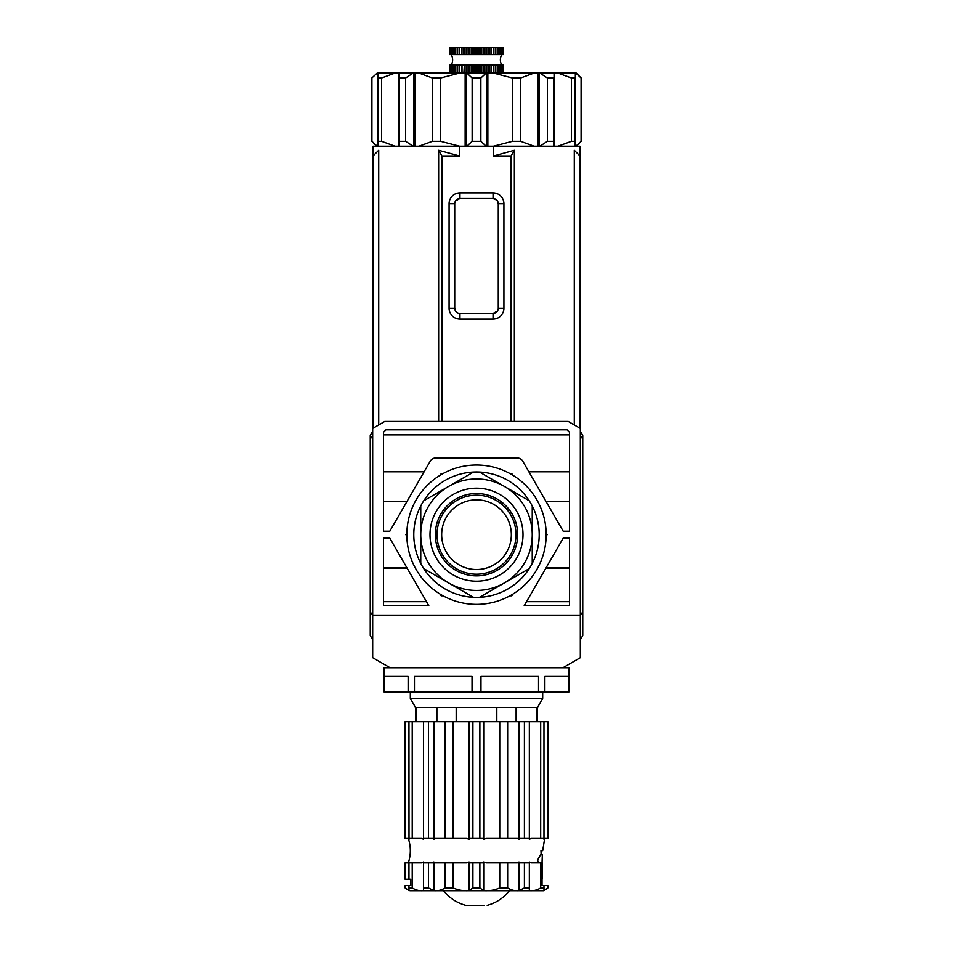<?xml version="1.0" encoding="UTF-8"?>
<svg xmlns="http://www.w3.org/2000/svg" width="953" height="953" viewBox="0 0 953 953"><rect width="100%" height="100%" fill="white"/><g stroke="black" fill="none" stroke-linecap="round" stroke-linejoin="round"><path stroke-width="1.43" d="M372.683 431.232L370.336 435.295A0.691 0.691 0 0 0 370.24 435.652L370.24 436.438L372.051 436.438L370.24 436.438L370.24 635.532L372.683 639.749M580.317 431.232L582.664 435.295A0.691 0.691 0 0 1 582.76 435.652L582.76 436.438L580.949 436.438L582.76 436.438L582.76 611.886L580.317 615.507L372.683 615.507L372.683 657.701L390.099 667.755L562.901 667.755L580.317 657.701L580.317 428.421L568.25 421.452L384.75 421.452L372.683 428.421L372.683 615.507L370.24 611.886M503.113 65.066L503.113 73.083L503.113 65.066L502.827 73.083L502.815 65.066L502.255 73.083L502.231 65.066L501.397 65.066L501.397 73.083L501.373 65.066L500.265 65.066L500.265 73.083M449.887 47.65L449.887 54.619L449.887 47.65L475.142 47.65L475.142 54.619L503.113 54.619L503.113 47.65L475.142 47.65M501.397 47.65L501.397 54.619L501.373 47.65M502.255 47.65L502.255 54.619L502.231 47.65M502.827 47.65L502.827 54.619L502.815 47.65M503.113 47.65L503.113 54.619M500.265 65.066L500.23 73.083M500.23 65.066L498.872 65.066L498.872 73.083M498.872 65.066L498.836 73.083M498.836 65.066L497.24 65.066L497.24 73.083M497.24 65.066L497.192 73.083M497.192 65.066L495.369 65.066L495.369 73.083M495.369 65.066L495.322 73.083M495.322 65.066L493.404 65.066L493.404 73.083M493.404 65.066L493.297 73.083M493.297 65.066L493.249 73.083M493.249 65.066L491.343 65.066L491.343 73.083M491.343 65.066L491.045 73.083M491.045 65.066L490.986 73.083M490.986 65.066L489.127 65.066L489.127 73.083M489.127 65.066L488.627 73.083M488.627 65.066L488.567 73.083M488.567 65.066L486.769 65.066L486.769 73.083M486.769 65.066L486.09 65.066L486.09 73.083M486.09 65.066L486.018 73.083M486.018 65.066L484.303 65.066L484.303 73.083M484.303 65.066L483.433 65.066L483.433 73.083M483.433 65.066L483.362 73.083M483.362 65.066L481.753 65.066L481.753 73.083M481.753 65.066L480.705 65.066L480.705 73.083M480.705 65.066L480.634 73.083M480.634 65.066L479.145 65.066L479.145 73.083M479.145 65.066L477.929 65.066L477.929 73.083M477.929 65.066L477.858 73.083M477.858 65.066L476.5 65.066L476.5 73.083M476.5 65.066L475.142 65.066L475.142 73.083M475.142 65.066L475.07 73.083M475.07 65.066L473.855 65.066L473.855 73.083M473.855 65.066L472.366 65.066L472.366 73.083M472.366 65.066L472.295 73.083M472.295 65.066L471.247 65.066L471.247 73.083M471.247 65.066L469.638 65.066L469.638 73.083M449.887 54.619L450.173 47.65L450.185 54.619L450.745 47.65L450.769 54.619L451.603 54.619L451.603 47.65L451.627 54.619L452.735 54.619L452.735 47.65M469.638 65.066L469.567 73.083M469.567 65.066L468.697 65.066L468.697 73.083M468.697 65.066L466.982 65.066L466.982 73.083M466.982 65.066L466.91 73.083M466.91 65.066L466.231 65.066L466.231 73.083M466.231 65.066L464.433 65.066L464.433 73.083M464.433 65.066L464.373 73.083M464.373 65.066L463.873 73.083M500.265 47.65L500.265 54.619M463.873 65.066L462.014 65.066L462.014 73.083M500.23 47.65L500.23 54.619M462.014 65.066L461.955 73.083M461.955 65.066L461.657 73.083M498.872 47.65L498.872 54.619M461.657 65.066L459.751 65.066L459.751 73.083M498.836 47.65L498.836 54.619M452.735 54.619L452.77 47.65M452.77 54.619L454.128 54.619L454.128 47.65M459.751 65.066L459.703 73.083M459.703 65.066L459.596 73.083M497.24 47.65L497.24 54.619M459.596 65.066L457.678 65.066L457.678 73.083M497.192 47.65L497.192 54.619M454.128 54.619L454.164 47.65M454.164 54.619L455.76 54.619L455.76 47.65M457.678 65.066L457.631 73.083M495.369 47.65L495.369 54.619M457.631 65.066L455.808 65.066L455.808 73.083M495.322 47.65L495.322 54.619M455.76 54.619L455.808 47.65M455.808 54.619L457.631 54.619L457.631 47.65M455.808 65.066L455.76 73.083M493.404 47.65L493.404 54.619M493.297 47.65L493.297 54.619M455.76 65.066L454.164 65.066L454.164 73.083M493.249 47.65L493.249 54.619M457.631 54.619L457.678 47.65M457.678 54.619L459.596 54.619L459.596 47.65M454.164 65.066L454.128 73.083M491.343 47.65L491.343 54.619M491.045 47.65L491.045 54.619M459.596 54.619L459.703 47.65M454.128 65.066L452.77 65.066L452.77 73.083M490.986 47.65L490.986 54.619M459.703 54.619L459.751 47.65M459.751 54.619L461.657 54.619L461.657 47.65M452.77 65.066L452.735 73.083M489.127 47.65L489.127 54.619M488.627 47.65L488.627 54.619M461.657 54.619L461.955 47.65M452.735 65.066L451.627 65.066L451.627 73.083L451.603 65.066L450.769 65.066L450.769 73.083L450.745 65.066L449.887 65.066L449.887 73.083L449.887 65.066M488.567 47.65L488.567 54.619M461.955 54.619L462.014 47.65M462.014 54.619L463.873 54.619L463.873 47.65M486.769 47.65L486.769 54.619M486.09 47.65L486.09 54.619M463.873 54.619L464.373 47.65M486.018 47.65L486.018 54.619M464.373 54.619L464.433 47.65M464.433 54.619L466.231 54.619L466.231 47.65M484.303 47.65L484.303 54.619M483.433 47.65L483.433 54.619M466.231 54.619L466.91 54.619L466.91 47.65M450.185 65.066L450.185 73.083L450.173 65.066M483.362 47.65L483.362 54.619M466.91 54.619L466.982 47.65M466.982 54.619L468.697 54.619L468.697 47.65M481.753 47.65L481.753 54.619M480.705 47.65L480.705 54.619M468.697 54.619L469.567 54.619L469.567 47.65M480.634 47.65L480.634 54.619M469.567 54.619L469.638 47.65M469.638 54.619L471.247 54.619L471.247 47.65M479.145 47.65L479.145 54.619M471.247 54.619L475.142 54.619M477.929 47.65L477.929 54.619M472.295 54.619L472.295 47.65M477.858 47.65L477.858 54.619M472.366 54.619L472.366 47.65M476.5 47.65L476.5 54.619M473.855 54.619L473.855 47.65M475.07 54.619L475.07 47.65M486.161 146.238L480.86 141.318L472.14 141.318L466.839 146.238M480.86 141.318L480.86 78.003L472.14 78.003L472.14 141.318M576.255 146.238L581.187 141.318L575.791 146.238M581.187 141.318L581.187 78.003L576.255 73.083L557.946 73.083L571.443 78.003L574.826 78.003L574.826 146.238L574.826 141.318L571.443 141.318L557.946 146.238M557.946 73.083L539.874 73.083L547.379 78.003L553.538 78.003L553.538 146.238L553.538 141.318L547.379 141.318L539.874 146.238M534.109 146.238L520.612 141.318L512.44 141.318L493.356 146.238M459.644 146.238L440.56 141.318L432.388 141.318L418.891 146.238M413.125 146.238L405.621 141.318L399.462 141.318L399.462 146.238L399.462 73.083L399.462 78.003L405.621 78.003L413.125 73.083L378.174 73.083L378.174 146.238M395.054 146.238L381.557 141.318L378.174 141.318M371.908 78.003L371.908 141.318L377.209 146.238L371.813 141.318L371.813 78.003L377.209 73.083L371.813 78.003M575.791 73.083L581.092 78.003L581.092 141.318M571.443 78.003L571.443 141.318M547.379 78.003L547.379 141.318M539.874 73.083L493.356 73.083L512.44 78.003L512.44 141.318M493.356 73.083L466.839 73.083L472.14 78.003M520.612 141.318L520.612 78.003L512.44 78.003M520.612 78.003L534.109 73.083M466.839 73.083L418.891 73.083L432.388 78.003L432.388 141.318M480.86 78.003L486.161 73.083M418.891 73.083L413.125 73.083M440.56 141.318L440.56 78.003L432.388 78.003M440.56 78.003L459.644 73.083M405.621 141.318L405.621 78.003M378.174 78.003L378.174 73.083L378.174 78.003L381.557 78.003L395.054 73.083M381.557 141.318L381.557 78.003M378.174 73.083L377.209 73.083M580.317 639.749L582.76 635.532L582.76 611.886M390.099 667.755L384.178 667.755L384.178 692.14L384.285 676.463L408.134 676.463L408.134 692.14L414.46 692.14L414.46 676.463L472.033 676.463L472.033 692.14L480.967 692.14L480.967 676.463L538.54 676.463L538.54 692.14L544.866 692.14L544.866 676.463L568.715 676.463L568.822 692.14L568.822 667.755L562.901 667.755M544.866 692.14L568.715 692.14M480.967 692.14L538.54 692.14M414.46 692.14L472.033 692.14M384.285 692.14L408.134 692.14M409.004 839.355L408.956 721.755L405.085 721.755L405.085 838.461L405.168 721.755M408.956 838.461L421.893 838.461L423.525 839.355L423.513 838.461L428.433 838.461L428.433 721.755L408.956 721.755M428.433 838.461L433.389 838.461L433.853 839.355L435.485 838.461L445.158 838.461L445.158 721.755L428.433 721.755M547.832 887.934L547.832 885.492L547.915 887.934L543.996 890.674L543.972 885.492L542.031 885.492L542.031 862.846L531 862.846L529.344 861.953L529.344 862.846L519.445 862.846L518.992 861.953L517.348 862.846L486.042 862.846L483.707 861.953L483.707 890.674L479.871 887.934L479.871 862.846L469.4 862.846L469.079 861.953L466.767 862.846L435.485 862.846L433.853 861.953L433.389 862.846L423.513 862.846L423.525 861.953L421.893 862.846L408.956 862.846L408.98 862L408.682 862.846L409.004 861.965M410.088 890.721L542.912 890.721M543.972 887.934L540.685 887.934L540.685 862.846M529.344 861.953L529.344 890.674C533.335 891.055 537.111 890.138 540.685 887.934M529.344 890.674L529.344 862.846M524.412 862.846L524.412 887.934L529.344 887.934M524.412 887.934L518.992 890.674L518.992 861.953M483.707 890.674C489.342 891.055 494.69 890.138 499.741 887.934L507.651 887.934C511.225 890.138 515.001 891.055 518.992 890.674M472.902 862.846L472.902 887.934L479.871 887.934M472.902 887.934L469.079 890.674L469.079 861.953M433.853 861.953L433.853 890.674C437.832 891.055 441.596 890.138 445.158 887.934L453.068 887.934C458.107 890.138 463.456 891.055 469.079 890.674M433.853 890.674L428.433 887.934L428.433 862.846M423.513 862.846L423.513 887.934L428.433 887.934M423.513 887.934L423.525 890.674C419.546 891.055 415.782 890.138 412.22 887.934L412.22 862.846M405.168 887.922L405.168 885.492L405.085 887.922L408.98 890.674L408.956 887.934L412.22 887.934M410.314 692.14L410.314 698.418L542.686 698.418L542.686 692.14M410.314 698.418L415.532 707.471L537.468 707.471L542.686 698.418M472.902 721.755L472.902 838.461L479.871 838.461L479.871 721.755L445.158 721.755M536.432 707.471L536.432 721.755M496.811 707.471L496.811 721.755M516.121 721.755L516.121 707.471M436.879 707.471L436.879 721.755M456.189 721.755L456.189 707.471M416.568 721.755L416.568 707.471M547.832 721.755L547.832 838.461L547.915 721.755L479.871 721.755M412.22 838.461L412.22 721.755M423.513 721.755L423.513 838.461M433.853 721.755L433.853 839.355M445.158 838.461L453.068 838.461L453.068 721.755M453.068 838.461L466.767 838.461L469.079 839.355L469.079 721.755M483.707 721.755L483.707 839.355L486.042 838.461L499.741 838.461L499.741 721.755M499.741 838.461L507.651 838.461L507.651 721.755M507.651 838.461L517.348 838.461L518.992 839.355L518.992 721.755M524.412 721.755L524.412 838.461L529.344 838.461L529.344 721.755L529.344 839.367L531 838.461L540.685 838.461L540.685 721.755M540.685 838.461L543.972 838.461L543.972 721.755L543.996 839.355L544.318 838.461L547.832 838.461M543.972 838.461L543.996 839.355M405.168 838.461L408.682 838.461M469.079 839.355L469.4 838.461L472.902 838.461M479.871 838.461L483.385 838.461L483.707 839.355M518.992 839.355L519.445 838.461L524.412 838.461M529.344 838.461L529.344 839.367M542.031 862.894L542.34 854.841L540.661 854.841L541.101 853.805L537.587 860.059L538.493 862.846M544.687 838.461L542.686 850.66L540.97 850.66L541.101 853.805M483.707 861.953L483.385 862.846L479.871 862.846M408.682 862.846L405.085 862.846L405.085 879.226L405.168 862.846M526.949 887.934L524.519 887.934M542.031 885.492L542.031 878.952A7.66 7.66 0 0 0 542.34 876.784L542.34 862.894M408.956 887.934L408.956 885.492L410.743 885.492L410.743 879.226L408.956 879.226L408.956 862.846M445.158 887.934L445.158 862.846M453.068 887.934L453.068 862.846M499.741 887.934L499.741 862.846M507.651 887.934L507.651 862.846M408.956 879.226L405.168 879.226M408.956 885.492L405.168 885.492M543.996 890.674L543.972 885.492L547.832 885.492M443.586 890.721C449.399 898.012 456.797 902.884 465.791 905.35L484.279 905.35M481.515 905.35L480.896 905.35M478.227 905.35L476.845 905.35M385.953 429.815L567.047 429.815L569.513 432.281L569.513 531.19L563.187 531.19L522.863 461.347A6.969 6.969 0 0 0 516.824 457.857L436.176 457.857A6.969 6.969 0 0 0 430.137 461.347L389.813 531.19L383.487 531.19L383.487 432.281L385.953 429.815M569.513 605.751L524.174 605.751L563.187 538.159L569.513 538.159L569.513 605.751M383.487 605.751L383.487 538.159L389.813 538.159L428.826 605.751L383.487 605.751M440.262 475.166L441.203 473.534L443.085 473.534M509.915 473.534L511.797 473.534L512.738 475.166M546.152 533.049L547.093 534.681L546.152 536.313M512.738 594.184L511.797 595.816L509.915 595.816M443.085 595.816L441.203 595.816L440.262 594.184M406.848 536.313L405.907 534.681L406.848 533.049M436.176 457.857L434.365 458.095M431.232 459.918L430.137 461.347M580.317 435.533L582.76 439.011M370.24 439.011L372.683 435.533M545.998 501.409L569.513 501.409M569.513 471.795L528.891 471.795M545.938 501.314L569.513 501.314M383.487 471.795L424.109 471.795M383.487 501.314L407.062 501.314M383.487 501.409L407.002 501.409M438.642 421.452L438.642 150.312L459.465 155.994L459.465 146.238L373.028 146.238L373.028 155.994L378.71 150.312L378.71 424.943M373.028 155.994L373.028 428.219M493.535 155.994L514.358 150.312L511.082 155.994L493.535 155.994L493.535 146.238L579.972 146.238L579.972 428.219M579.972 155.994L574.29 150.312L574.29 424.943M514.358 150.312L514.358 421.452M569.513 567.952L545.998 567.952M569.513 568.036L545.938 568.036M526.532 601.653L569.513 601.653M407.002 567.952L383.487 567.952M383.487 601.653L426.467 601.653M407.062 568.036L383.487 568.036M511.082 155.994L511.082 421.452M459.465 155.994L441.918 155.994L441.918 421.452M493.535 146.238L459.465 146.238M449.077 308.236L449.077 203.728A10.864 10.864 0 0 1 459.954 192.851L493.046 192.851A10.864 10.864 0 0 1 503.923 203.728L503.923 308.236A10.864 10.864 0 0 1 493.046 319.1L459.954 319.1A10.864 10.864 0 0 1 449.077 308.236L454.724 308.236A5.23 5.23 0 0 0 459.954 313.466L459.954 319.1M441.918 155.994L438.642 150.312M455.617 200.797L459.954 198.498A5.23 5.23 0 0 0 454.724 203.728L454.724 308.236L455.629 311.166M497.383 311.154L493.046 313.466L459.954 313.466M493.046 319.1L493.046 313.466A5.23 5.23 0 0 0 498.276 308.236L498.276 203.728A5.23 5.23 0 0 0 493.046 198.498L496.727 200.011M459.954 192.851L459.954 198.498L493.046 198.498L493.046 192.851M457.071 312.596L456.273 311.953M497.371 200.797L498.276 203.728L503.923 203.728M517.682 534.681A41.182 41.182 0 0 1 476.5 575.862A41.182 41.182 0 0 1 435.318 534.681A41.182 41.182 0 0 1 476.5 493.499A41.182 41.182 0 0 1 517.682 534.681M436.998 534.681A39.502 39.502 0 0 0 476.5 574.183A39.502 39.502 0 0 0 516.002 534.681A39.502 39.502 0 0 0 476.5 495.179A39.502 39.502 0 0 0 436.998 534.681M441.668 534.681A34.832 34.832 0 0 0 476.5 569.513A34.832 34.832 0 0 0 511.332 534.681A34.832 34.832 0 0 0 476.5 499.837A34.832 34.832 0 0 0 441.668 534.681M523.006 534.681A46.506 46.506 0 0 1 476.5 581.187A46.506 46.506 0 0 1 429.994 534.681A46.506 46.506 0 0 1 476.5 488.174A46.506 46.506 0 0 1 523.006 534.681M532.239 505.948A62.707 62.707 0 0 1 473.51 597.317A62.707 62.707 0 0 1 423.751 500.766A62.707 62.707 0 0 1 532.239 505.948L532.239 534.681A55.739 55.739 0 0 1 448.625 582.95A55.739 55.739 0 0 1 448.625 486.411A55.739 55.739 0 0 1 532.239 534.681L532.239 563.402M546.176 534.681A69.676 69.676 0 0 0 476.5 465.004A69.676 69.676 0 0 0 406.824 534.681A69.676 69.676 0 0 0 476.5 604.357A69.676 69.676 0 0 0 546.176 534.681M473.51 472.045L423.751 500.766M529.249 500.766L479.49 472.045M420.761 505.948L420.761 563.402M423.751 568.584L473.51 597.317M479.49 597.317L529.249 568.584M420.761 559.197L420.761 558.315M575.338 146.238L575.338 73.083M554.05 146.238L554.05 73.083M539.231 146.238L539.231 73.083M487.853 146.238L487.853 73.083M538.004 73.083L538.004 146.238M466.386 146.238L466.386 73.083M486.614 73.083L486.614 146.238M414.996 146.238L414.996 73.083M465.147 73.083L465.147 146.238M413.769 73.083L413.769 146.238M398.95 73.083L398.95 146.238M377.662 73.083L377.662 146.238M454.724 203.728L449.077 203.728M498.276 308.236L503.923 308.236M501.754 65.066C499.908 61.588 499.908 58.097 501.754 54.619M451.245 54.619C453.092 58.097 453.092 61.588 451.245 65.066M376.745 146.238L371.813 141.318M408.313 838.461C410.969 846.586 410.969 854.722 408.313 862.846M405.085 887.922L409.266 890.721M537.468 707.471L537.468 721.755M415.532 707.471L415.532 721.755M487.209 905.35C496.203 902.884 503.601 898.012 509.414 890.721L515.513 890.721M532.584 890.721L543.734 890.721L547.915 887.934M569.513 434.866L383.487 434.866"/></g></svg>
